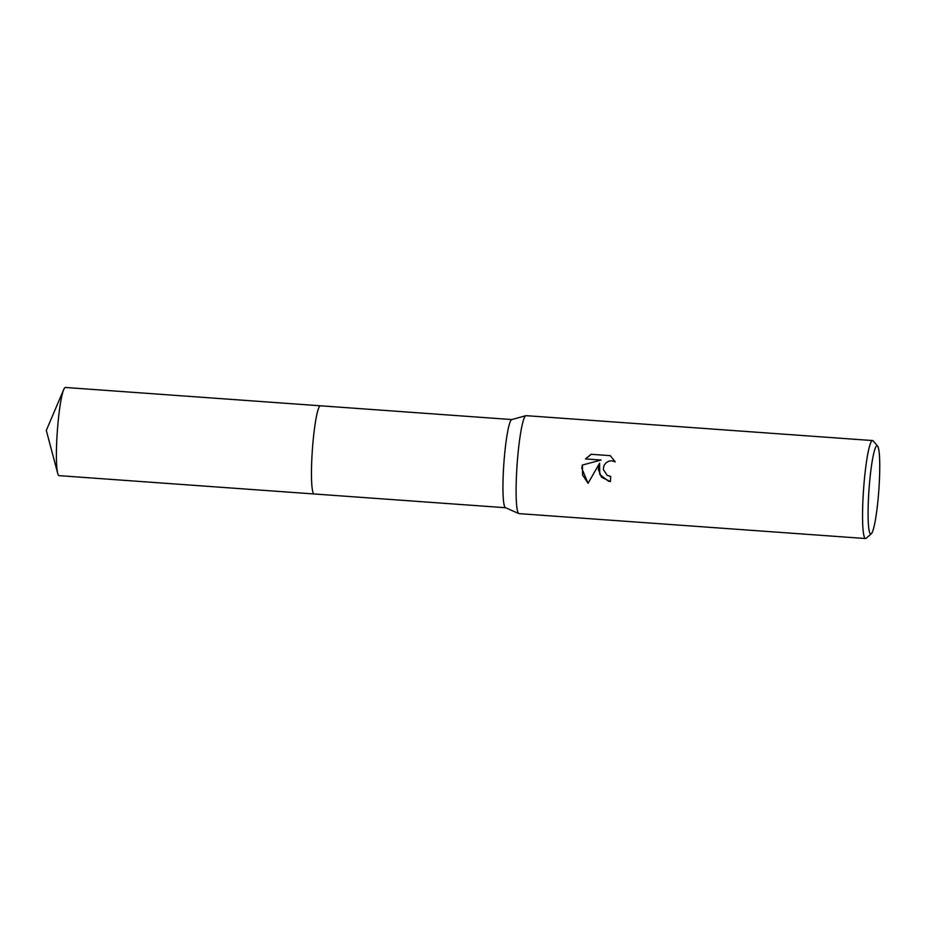 <?xml version="1.0" encoding="UTF-8"?>
<svg xmlns="http://www.w3.org/2000/svg" width="926" height="926" viewBox="0 0 926 926"><rect width="100%" height="100%" fill="white"/><g stroke="black" fill="none" stroke-linecap="round" stroke-linejoin="round"><path stroke-width="1.39" d="M871.32 533.746L866.169 538.272A49.113 5.475 -85.9 0 1 865.532 538.527L519.069 513.629A49.113 5.475 -85.9 0 1 518.849 513.583L505.434 507.691A44.205 4.931 -85.9 0 1 503.918 462.687A44.205 4.931 -85.9 0 1 511.765 419.582L525.887 415.681A49.113 5.475 -85.9 0 1 526.107 415.658L872.57 440.556A49.113 5.475 -85.9 0 1 873.16 440.903L877.617 446.124A44.205 4.931 -85.9 0 1 878.786 490.861A44.205 4.931 -85.9 0 1 871.32 533.746A44.205 4.931 -85.9 0 1 869.051 488.928A44.205 4.931 -85.9 0 1 877.617 446.124M314.203 493.975A44.205 4.931 -85.9 0 1 314.134 493.975A44.205 4.931 -85.9 0 1 312.432 448.925A44.205 4.931 -85.9 0 1 320.477 405.808A44.205 4.931 -85.9 0 1 320.535 405.808M518.849 513.583A49.113 5.475 -85.9 0 1 517.171 463.567A49.113 5.475 -85.9 0 1 525.887 415.681M598.312 469.401L599.573 463.22L588.056 483.326L581.748 468.209L582.327 465.072L601.067 460.048L585.498 458.937L591.077 454.272L610.28 455.661L615.269 461.877L611.866 460.812L608.833 461.183L606.16 462.687L604.25 465.095L603.416 468.047L603.474 469.771L607.225 475.362L610.709 476.45A49.113 5.475 94.1 0 0 610.431 481.613L601.483 477.179L598.312 469.401M865.532 538.527A49.113 5.475 -85.9 0 1 863.634 488.465A49.113 5.475 -85.9 0 1 872.57 440.556M610.709 476.462L609.702 476.311M608.799 481.404L599.782 474.54L599.573 463.22M601.067 460.048L582.327 465.072M582.419 465.095L582.581 475.015L588.079 483.279M610.303 455.673L591.077 454.272M591.17 454.296L585.602 458.937M612.908 460.951L615.246 461.831M59.148 475.651A44.205 4.931 -85.9 0 1 59.079 475.651A44.205 4.931 -85.9 0 1 59.009 475.64A44.205 4.931 -85.9 0 1 57.713 473.394A44.205 4.931 -85.9 0 1 57.331 431.203A44.205 4.931 -85.9 0 1 63.744 389.51A44.205 4.931 -85.9 0 1 65.422 387.473A44.205 4.931 -85.9 0 1 65.48 387.473M59.079 475.651L314.134 493.975A44.205 4.931 -85.9 0 1 314.064 493.975A44.205 4.931 -85.9 0 1 312.409 449.226A44.205 4.931 -85.9 0 1 320.477 405.796L511.858 419.559M314.134 493.975L505.527 507.726M63.744 389.51L46.3 430.416L57.713 473.394M65.422 387.473L320.477 405.796"/></g></svg>
